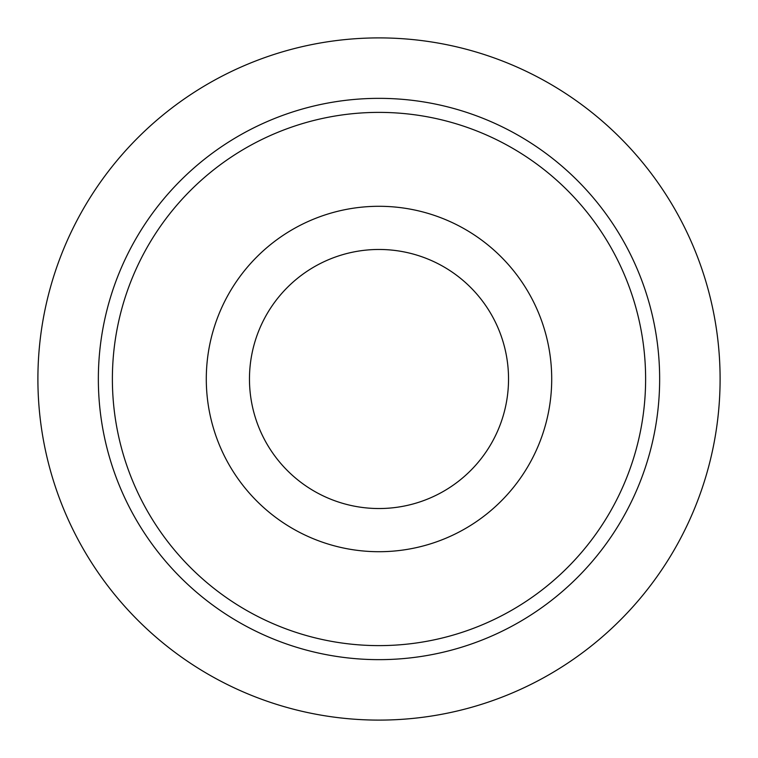 <?xml version="1.0" encoding="UTF-8"?>
<svg xmlns="http://www.w3.org/2000/svg" width="758" height="758" viewBox="0 0 758 758"><rect width="100%" height="100%" fill="white"/><g stroke="black" fill="none" stroke-linecap="round" stroke-linejoin="round"><path stroke-width="1.14" d="M379 37.9A341.1 341.1 0 0 0 37.9 379A341.1 341.1 0 0 0 379 720.1A341.1 341.1 0 0 0 720.1 379A341.1 341.1 0 0 0 379 37.9M659.65 379A280.649 280.649 0 0 0 379 98.35A280.649 280.649 0 0 0 98.35 379A280.649 280.649 0 0 0 379 659.65A280.649 280.649 0 0 0 659.65 379A280.649 280.649 0 0 1 379 659.65A280.649 280.649 0 0 1 98.35 379M379 551.71A172.71 172.71 0 0 1 206.29 379A172.71 172.71 0 0 1 379 206.29A172.71 172.71 0 0 1 551.71 379A172.71 172.71 0 0 1 379 551.71M379 508.533A129.533 129.533 0 0 1 249.467 379A129.533 129.533 0 0 1 379 249.467A129.533 129.533 0 0 1 508.533 379A129.533 129.533 0 0 1 379 508.533M645.617 379A266.617 266.617 0 0 0 379 112.383A266.617 266.617 0 0 0 112.383 379A266.617 266.617 0 0 0 379 645.617A266.617 266.617 0 0 0 645.617 379"/></g></svg>

